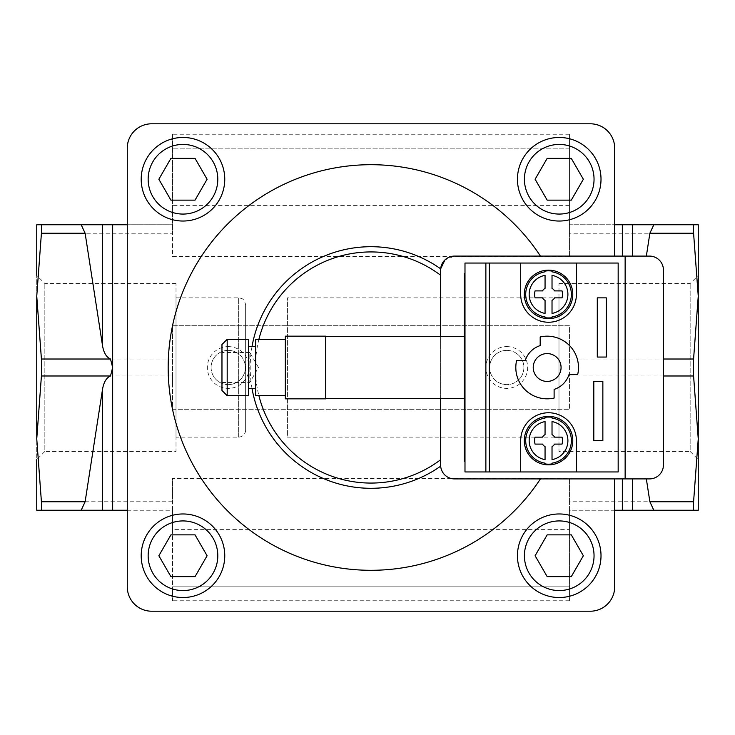 <?xml version="1.0" encoding="UTF-8"?>
<svg xmlns="http://www.w3.org/2000/svg" width="735" height="735" viewBox="0 0 735 735"><rect width="100%" height="100%" fill="white"/><g stroke="black" fill="none" stroke-linecap="round" stroke-linejoin="round"><path stroke-width="0.55" stroke-dasharray="3.67 2.76" d="M464.989 471.943L618.172 471.943L618.172 263.056L464.989 263.056L464.989 471.943M172.532 375.989L172.532 325.724L569.432 325.724L569.432 359.011L693.583 359.011L698.25 296.131L698.25 510.246L569.432 510.246L569.432 501.757L693.583 501.757L698.25 438.868L693.583 375.989L569.432 375.989L569.432 409.276L172.532 409.276L172.532 375.989L41.417 375.989L36.75 438.868L41.417 501.757L41.417 510.246L36.75 510.246L36.75 296.131L41.417 359.011L41.417 375.989M569.432 501.757L569.432 478.411L172.532 478.411L172.532 501.757L41.417 501.757M172.532 359.011L41.417 359.011M693.583 233.243L693.583 224.754L698.25 224.754L698.25 296.131L693.583 233.243L569.432 233.243L569.432 256.588L172.532 256.588L172.532 233.243L41.417 233.243L36.75 296.131L36.75 438.868M172.532 383.688L172.532 325.724L569.432 325.724L569.432 409.276L172.532 409.276L172.532 383.688M569.432 359.011L569.432 375.989M693.583 359.011L693.583 375.989M569.432 256.588L569.432 134.239L569.432 224.754L614.69 224.754L614.69 148.158A24.374 24.374 0 0 0 590.324 123.792L151.64 123.792A24.374 24.374 0 0 0 127.274 148.158L127.274 224.754L172.532 224.754L41.417 224.754L41.417 233.243M569.432 134.239L172.532 134.239L172.532 233.243M569.432 233.243L569.432 224.754L693.583 224.754M440.66 466.174C441.882 473.919 446.503 478.163 454.542 478.908L614.69 478.908L614.69 586.842A24.374 24.374 0 0 1 590.324 611.208L151.64 611.208A24.374 24.374 0 0 1 127.274 586.842L127.274 224.754M172.532 134.239L172.532 256.588M614.69 224.754L614.69 256.092L649.51 256.092C657.954 256.928 662.593 261.577 663.439 270.011L663.439 464.989C662.593 473.423 657.954 478.072 649.51 478.908L614.69 478.908M614.69 256.092L454.542 256.092L444.987 259.887M440.614 464.989L440.614 270.011M440.614 398.489L440.614 336.511M127.274 510.246L172.532 510.246L172.532 501.757M614.69 510.246L569.432 510.246L569.432 600.761L569.432 529.384L172.532 529.384L172.532 586.842L569.432 586.842L172.532 586.842L172.532 600.761L172.532 510.246L41.417 510.246M36.75 296.131L36.75 224.754L41.417 224.754M693.583 501.757L693.583 510.246M698.25 438.868L698.25 296.131M558.986 283.535L690.156 283.535L698.25 275.441L698.25 459.559L690.156 451.465L690.156 283.535L690.156 451.465L558.986 451.465L558.986 283.535L558.986 451.465M176.014 283.535L44.844 283.535L36.75 275.441L36.75 459.559L44.844 451.465L44.844 283.535L44.844 451.465L176.014 451.465L176.014 283.535L176.014 451.465M182.978 221.033A41.776 41.776 0 0 0 224.754 179.248A41.776 41.776 0 0 0 182.978 137.473A41.776 41.776 0 0 0 141.194 179.248A41.776 41.776 0 0 0 182.978 221.033M182.978 597.527A41.776 41.776 0 0 0 224.754 555.752A41.776 41.776 0 0 0 182.978 513.967A41.776 41.776 0 0 0 141.194 555.752A41.776 41.776 0 0 0 182.978 597.527M559.234 597.527A41.776 41.776 0 0 0 601.009 555.752A41.776 41.776 0 0 0 559.234 513.967A41.776 41.776 0 0 0 517.449 555.752A41.776 41.776 0 0 0 559.234 597.527M559.234 221.033A41.776 41.776 0 0 0 601.009 179.248A41.776 41.776 0 0 0 559.234 137.473A41.776 41.776 0 0 0 517.449 179.248A41.776 41.776 0 0 0 559.234 221.033M569.432 529.384L569.432 478.411M172.532 529.384L172.532 478.411M569.432 148.158L172.532 148.158L569.432 148.158M625.136 478.908L625.136 256.092M464.989 273.493L464.989 461.506L464.989 273.493L464.29 273.493L464.29 461.506L464.989 461.506M506.764 346.608A20.892 20.892 0 0 1 524.854 377.946A20.892 20.892 0 0 1 488.674 377.946A20.892 20.892 0 0 1 506.764 346.608M228.236 346.608A20.892 20.892 0 0 1 246.326 377.946A20.892 20.892 0 0 1 210.146 377.946A20.892 20.892 0 0 1 228.236 346.608M228.236 350.384A17.116 17.116 0 0 1 243.064 376.063A17.116 17.116 0 0 1 213.407 376.063A17.116 17.116 0 0 1 228.236 350.384A17.116 17.116 0 0 1 243.064 376.063A17.116 17.116 0 0 1 213.407 376.063A17.116 17.116 0 0 1 228.236 350.384M506.764 350.384A17.116 17.116 0 0 1 521.593 376.063A17.116 17.116 0 0 1 491.936 376.063A17.116 17.116 0 0 1 506.764 350.384A17.116 17.116 0 0 1 521.593 376.063A17.116 17.116 0 0 1 491.936 376.063A17.116 17.116 0 0 1 506.764 350.384M245.646 430.168L245.646 304.832L245.646 430.168C245.233 434.394 242.908 436.719 238.682 437.132L176.014 437.132L176.014 297.868L176.014 437.132M520.692 263.056L520.692 294.386A27.857 27.857 0 0 0 548.54 322.242A27.857 27.857 0 0 0 576.396 294.386L576.396 263.056M576.396 471.943L576.396 440.614A27.857 27.857 0 0 0 548.54 412.758A27.857 27.857 0 0 0 520.692 440.614L520.692 471.943M545.058 421.578L545.058 434.587A6.964 6.964 0 0 0 542.513 437.132L535.062 437.132A13.928 13.928 0 0 0 535.062 444.096L542.513 444.096A6.964 6.964 0 0 0 545.058 446.641L545.058 459.651M552.022 459.651L552.022 446.641A6.964 6.964 0 0 0 554.576 444.096L562.027 444.096A13.928 13.928 0 0 0 562.027 437.132L554.576 437.132A6.964 6.964 0 0 0 552.022 434.587L552.022 421.578M545.058 275.349L545.058 288.359A6.964 6.964 0 0 0 542.513 290.904L535.062 290.904A13.928 13.928 0 0 0 535.062 297.868L542.513 297.868A6.964 6.964 0 0 0 545.058 300.413L545.058 313.422M552.022 313.422L552.022 300.413A6.964 6.964 0 0 0 554.576 297.868L562.027 297.868A13.928 13.928 0 0 0 562.027 290.904L554.576 290.904A6.964 6.964 0 0 0 552.022 288.359L552.022 275.349M525.249 360.536L516.595 360.536A31.339 31.339 0 0 0 554.116 398.048L554.116 389.394A22.978 22.978 0 0 0 569.046 374.464L577.701 374.464A31.339 31.339 0 0 0 540.188 336.952L540.188 345.606A22.978 22.978 0 0 0 525.249 360.536M547.152 381.428A13.928 13.928 0 0 0 561.071 367.5A13.928 13.928 0 0 0 547.152 353.572A13.928 13.928 0 0 0 533.224 367.5A13.928 13.928 0 0 0 547.152 381.428M597.289 297.868L597.289 357.054L606.338 357.054L606.338 297.868L597.289 297.868M602.856 381.428L593.807 381.428L593.807 440.614L602.856 440.614L602.856 381.428M547.171 576.635L571.288 576.635L583.351 555.752L571.288 534.859L547.171 534.859L535.108 555.752L547.171 576.635M170.915 576.635L195.041 576.635L207.095 555.752L195.041 534.859L170.915 534.859L158.852 555.752L170.915 576.635M547.171 200.141L571.288 200.141L583.351 179.248L571.288 158.365L547.171 158.365L535.108 179.248L547.171 200.141M170.915 200.141L195.041 200.141L207.095 179.248L195.041 158.365L170.915 158.365L158.852 179.248L170.915 200.141M558.986 437.132L558.986 297.868L558.986 437.132L287.422 437.132L287.422 297.868L287.422 437.132M464.29 336.511L464.29 398.489L464.29 336.511M221.97 382.466L249.827 382.466L258.463 367.5L249.827 352.534L249.827 382.466L249.827 352.534L221.97 352.534L221.97 382.466L221.97 352.534M221.97 390.478L221.97 344.522M227.188 395.696L227.188 339.304M248.43 395.696L248.43 339.304M248.43 346.608L248.43 388.392L248.43 346.608M255.743 346.608L255.743 388.392L255.743 346.608M255.743 395.696L255.743 339.304M285.336 339.304L285.336 395.696L285.336 339.304M285.336 398.839L285.336 336.161M325.724 398.839L325.724 336.161M325.724 336.511L325.724 398.489L325.724 336.511M569.432 600.761L172.532 600.761M569.432 205.616L172.532 205.616M258.904 339.304A115.579 115.579 0 0 0 258.904 395.696M252.004 346.608A120.797 120.797 0 0 0 252.004 388.392M238.682 437.132L238.682 297.868L238.682 437.132M176.014 297.868L238.682 297.868L241.291 298.373C241.19 298.713 244.02 297.914 245.646 304.832M558.986 297.868L287.422 297.868"/><path stroke-width="1.1" d="M170.915 200.141L195.041 200.141L207.095 179.248L195.041 158.365L170.915 158.365L158.852 179.248L170.915 200.141M547.171 200.141L571.288 200.141L583.351 179.248L571.288 158.365L547.171 158.365L535.108 179.248L547.171 200.141M170.915 576.635L195.041 576.635L207.095 555.752L195.041 534.859L170.915 534.859L158.852 555.752L170.915 576.635M547.171 576.635L571.288 576.635L583.351 555.752L571.288 534.859L547.171 534.859L535.108 555.752L547.171 576.635M597.289 297.868L597.289 357.054L606.338 357.054L606.338 297.868L597.289 297.868M554.116 398.048A31.339 31.339 0 0 1 516.595 360.536L525.249 360.536A22.978 22.978 0 0 1 540.188 345.606L540.188 336.952A31.339 31.339 0 0 1 577.701 374.464L569.046 374.464A22.978 22.978 0 0 1 554.116 389.394L554.116 398.048M520.692 263.056L520.692 294.386A27.857 27.857 0 0 0 548.54 322.242A27.857 27.857 0 0 0 576.396 294.386L576.396 263.056L464.989 263.056L464.989 471.943L485.872 471.943L485.872 263.056M576.396 263.056L618.172 263.056L618.172 471.943L576.396 471.943L576.396 440.614A27.857 27.857 0 0 0 548.54 412.758A27.857 27.857 0 0 0 520.692 440.614L520.692 471.943L489.354 471.943L489.354 263.056M602.856 381.428L593.807 381.428L593.807 440.614L602.856 440.614L602.856 381.428M545.058 271.086L545.058 271.831A22.822 22.822 0 0 0 545.058 316.941L545.058 317.685A23.557 23.557 0 0 0 552.022 317.685L552.022 316.941A22.822 22.822 0 0 0 552.022 271.831L552.022 271.086A23.557 23.557 0 0 0 545.058 271.086L545.058 271.831M544.957 270.406A24.246 24.246 0 0 0 524.358 296.187A24.246 24.246 0 0 0 548.54 318.632A24.246 24.246 0 0 0 572.721 292.594A24.246 24.246 0 0 0 544.957 270.406M552.022 271.831L552.022 271.086M552.022 317.685L552.022 316.941M545.058 316.941L545.058 317.685M535.062 297.868A13.928 13.928 0 0 1 535.062 290.904L542.513 290.904A6.964 6.964 0 0 1 545.058 288.359L545.058 275.349A19.349 19.349 0 0 0 545.058 313.422L545.058 300.413A6.964 6.964 0 0 1 542.513 297.868L535.062 297.868M545.058 417.315L545.058 418.059A22.822 22.822 0 0 0 545.058 463.169L545.058 463.914A23.557 23.557 0 0 0 552.022 463.914L552.022 463.169A22.822 22.822 0 0 0 552.022 418.059L552.022 417.315A23.557 23.557 0 0 0 545.058 417.315L545.058 418.059M544.957 416.635A24.246 24.246 0 0 0 524.358 442.406A24.246 24.246 0 0 0 548.54 464.86A24.246 24.246 0 0 0 572.721 438.813A24.246 24.246 0 0 0 544.957 416.635M552.022 418.059L552.022 417.315M552.022 463.914L552.022 463.169M545.058 463.169L545.058 463.914M535.062 444.096A13.928 13.928 0 0 1 535.062 437.132L542.513 437.132A6.964 6.964 0 0 1 545.058 434.587L545.058 421.578A19.349 19.349 0 0 0 545.058 459.651L545.058 446.641A6.964 6.964 0 0 1 542.513 444.096L535.062 444.096M576.396 471.943L520.692 471.943M489.354 471.943L485.872 471.943M614.69 256.092L614.69 148.158A24.374 24.374 0 0 0 590.324 123.792L151.64 123.792A24.374 24.374 0 0 0 127.274 148.158L127.274 586.842A24.374 24.374 0 0 0 151.64 611.208L590.324 611.208A24.374 24.374 0 0 0 614.69 586.842L614.69 478.908M252.004 388.392A120.797 120.797 0 0 0 440.66 466.174L440.614 464.989A13.928 13.928 0 0 0 454.542 478.908L649.51 478.908A13.928 13.928 0 0 0 663.439 464.989L663.439 270.011A13.928 13.928 0 0 0 649.51 256.092L625.136 256.092L625.136 478.908M440.614 336.511L440.614 270.011A13.928 13.928 0 0 1 454.542 256.092L625.136 256.092M444.987 259.887L440.66 268.826A120.797 120.797 0 0 0 252.004 346.608M440.614 270.011L440.66 268.826M440.614 464.989L440.614 398.489M127.274 510.246L41.417 510.246L41.417 501.757L36.75 438.868L41.417 375.989L41.417 359.011L36.75 296.131L41.417 233.243L41.417 224.754L36.75 224.754L36.75 275.441M81.181 510.246L85.122 501.757L41.417 501.757M41.417 359.011L110.498 359.011C106.446 357.238 103.81 352.901 102.569 345.992L85.122 233.243L41.417 233.243M85.122 233.243L81.181 224.754L41.417 224.754M127.274 224.754L81.181 224.754M85.122 501.757L102.569 389.008C103.81 382.099 106.446 377.762 110.498 375.989L41.417 375.989M36.75 459.559L36.75 510.246L41.417 510.246M110.498 375.989L112.657 367.5L112.657 510.246M110.498 359.011L112.657 367.5L112.657 224.754M698.25 459.559L698.25 296.131L693.583 359.011L693.583 375.989L698.25 438.868L698.25 510.246L693.583 510.246L693.583 501.757L649.878 501.757L653.819 510.246L614.69 510.246M698.25 438.868L693.583 501.757M693.583 224.754L698.25 224.754L698.25 296.131L693.583 233.243L693.583 224.754L653.819 224.754L649.878 233.243L646.341 256.092M693.583 510.246L653.819 510.246M693.583 359.011L663.439 359.011M693.583 375.989L663.439 375.989M693.583 233.243L649.878 233.243M36.75 438.868L36.75 296.131M698.25 296.131L698.25 275.441M653.819 224.754L614.69 224.754M646.341 478.908L649.878 501.757M540.436 256.092A202.796 202.796 0 0 0 237.644 214.694A202.796 202.796 0 0 0 237.644 520.307A202.796 202.796 0 0 0 540.436 478.908M552.022 434.587L552.022 421.578A19.349 19.349 0 0 1 552.022 459.651L552.022 446.641A6.964 6.964 0 0 0 554.576 444.096L562.027 444.096A13.928 13.928 0 0 0 562.027 437.132L554.576 437.132A6.964 6.964 0 0 0 552.022 434.587M552.022 288.359L552.022 275.349A19.349 19.349 0 0 1 552.022 313.422L552.022 300.413A6.964 6.964 0 0 0 554.576 297.868L562.027 297.868A13.928 13.928 0 0 0 562.027 290.904L554.576 290.904A6.964 6.964 0 0 0 552.022 288.359M561.071 367.5A13.928 13.928 0 0 0 540.188 355.437A13.928 13.928 0 0 0 540.188 379.563A13.928 13.928 0 0 0 561.071 367.5M559.234 137.473A41.776 41.776 0 0 1 595.414 200.141A41.776 41.776 0 0 1 523.044 200.141A41.776 41.776 0 0 1 559.234 137.473M559.234 513.967A41.776 41.776 0 0 1 595.414 576.635A41.776 41.776 0 0 1 523.044 576.635A41.776 41.776 0 0 1 559.234 513.967M182.978 513.967A41.776 41.776 0 0 1 219.159 576.635A41.776 41.776 0 0 1 146.798 576.635A41.776 41.776 0 0 1 182.978 513.967M182.978 137.473A41.776 41.776 0 0 1 219.159 200.141A41.776 41.776 0 0 1 146.798 200.141A41.776 41.776 0 0 1 182.978 137.473M464.989 273.493L464.29 273.493L464.29 461.506L464.989 461.506M227.188 339.304L221.97 344.522L221.97 390.478L227.188 395.696L248.43 395.696L248.43 339.304L227.188 339.304L227.188 395.696M248.43 346.608L255.743 346.608M285.336 339.304L255.743 339.304L255.743 395.696L285.336 395.696M285.336 336.161L285.336 398.839L325.724 398.839L325.724 336.161L285.336 336.161M325.724 336.511L464.29 336.511M182.978 144.437A34.811 34.811 0 0 1 213.132 196.658A34.811 34.811 0 0 1 152.825 196.658A34.811 34.811 0 0 1 182.978 144.437M559.234 144.437A34.811 34.811 0 0 1 589.378 196.658A34.811 34.811 0 0 1 529.081 196.658A34.811 34.811 0 0 1 559.234 144.437M182.978 520.931A34.811 34.811 0 0 1 213.132 573.153A34.811 34.811 0 0 1 152.825 573.153A34.811 34.811 0 0 1 182.978 520.931M559.234 520.931A34.811 34.811 0 0 1 589.378 573.153A34.811 34.811 0 0 1 529.081 573.153A34.811 34.811 0 0 1 559.234 520.931M440.614 275.257A115.579 115.579 0 0 0 258.904 339.304M258.904 395.696A115.579 115.579 0 0 0 440.614 459.742M102.569 224.754L102.569 345.992M102.569 389.008L102.569 510.246M622.343 224.754L622.343 256.092M632.431 224.754L632.431 256.092M632.431 478.908L632.431 510.246M622.343 478.908L622.343 510.246M248.43 388.392L255.743 388.392M325.724 398.489L464.29 398.489"/></g></svg>
